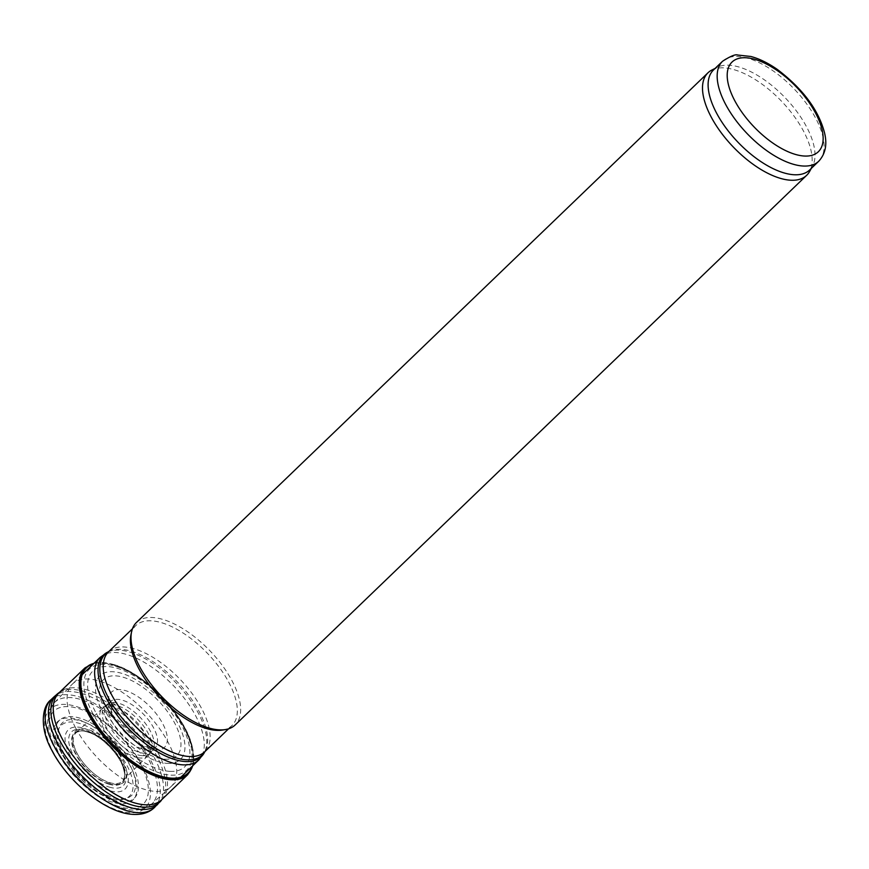<?xml version="1.0" encoding="UTF-8"?>
<svg xmlns="http://www.w3.org/2000/svg" width="869" height="869" viewBox="0 0 869 869"><rect width="100%" height="100%" fill="white"/><g stroke="black" fill="none" stroke-linecap="round" stroke-linejoin="round"><path stroke-width="0.65" stroke-dasharray="4.34 3.26" d="M192.603 765.893A73.463 34.336 46.1 0 0 192.418 747.383A73.463 34.336 46.1 0 0 186.716 731.676A73.463 34.336 46.1 0 0 127.949 670.564A73.463 34.336 46.1 0 0 112.449 664.231A73.463 34.336 46.1 0 0 93.961 663.34M167.337 763.373A58.038 27.124 46.1 0 0 175.886 719.749A58.038 27.124 46.1 0 0 113.328 671.748A58.038 27.124 46.1 0 0 104.41 715.1A58.038 27.124 46.1 0 0 167.337 763.373M164.73 759.202A52.803 24.68 46.1 0 0 172.844 719.76A52.803 24.68 46.1 0 0 115.968 675.865A52.803 24.68 46.1 0 0 107.528 715.046A52.803 24.68 46.1 0 0 164.73 759.202M137.802 757.681A32.794 15.327 46.1 0 0 147.86 755.715A32.794 15.327 46.1 0 0 148.458 755.042A32.794 15.327 46.1 0 0 136.118 721.509A32.794 15.327 46.1 0 0 103.085 707.866A32.794 15.327 46.1 0 0 102.39 708.441A32.794 15.327 46.1 0 0 103.129 727.581A32.794 15.327 46.1 0 0 137.802 757.681M108.603 783.675A34.13 15.957 46.1 0 0 124.115 770.76A34.13 15.957 46.1 0 0 121.845 764.068A34.13 15.957 46.1 0 0 93.026 734.109A34.13 15.957 46.1 0 0 86.433 731.579A34.13 15.957 46.1 0 0 74.017 749.828A34.13 15.957 46.1 0 0 108.603 783.675M112.948 798.872A49.164 22.974 46.1 0 0 128.731 769.011A49.164 22.974 46.1 0 0 77.645 722.899A49.164 22.974 46.1 0 0 61.569 752.489A49.164 22.974 46.1 0 0 112.948 798.872M115.544 803.043A54.291 25.375 46.1 0 0 131.773 769A54.291 25.375 46.1 0 0 74.995 718.782A54.291 25.375 46.1 0 0 58.451 752.532A54.291 25.375 46.1 0 0 115.544 803.043M161.775 799.654A74.104 34.641 46.1 0 0 163.144 798.133A74.104 34.641 46.1 0 0 135.325 722.269A74.104 34.641 46.1 0 0 60.602 691.507A74.104 34.641 46.1 0 0 59.027 692.832M713.482 69.987A69.368 32.425 -133.9 0 1 717.273 67.304A69.368 32.425 -133.9 0 1 784.935 97.513A69.368 32.425 -133.9 0 1 812.472 166.294A69.368 32.425 -133.9 0 1 809.647 169.976M711.907 70.02A71.149 33.25 -133.9 0 1 781.307 101A71.149 33.25 -133.9 0 1 809.55 171.551M136.52 622.41A71.149 33.25 -133.9 0 1 209.798 650.642A71.149 33.25 -133.9 0 1 235.151 724.974M130.947 634.826A69.368 32.425 -133.9 0 1 135.792 625.582A69.368 32.425 -133.9 0 1 207.235 653.108A69.368 32.425 -133.9 0 1 231.958 725.572A69.368 32.425 -133.9 0 1 222.529 730.047M75.614 727.874A71.149 33.25 -133.9 0 1 72.17 684.305A71.149 33.25 -133.9 0 1 72.583 683.903A71.149 33.25 -133.9 0 1 145.862 712.135A71.149 33.25 -133.9 0 1 171.215 786.456A71.149 33.25 -133.9 0 1 170.791 786.847A71.149 33.25 -133.9 0 1 124.528 780.004A71.149 33.25 -133.9 0 1 75.614 727.874M61.786 753.673A53.976 25.223 -133.9 0 1 95.155 725.354A53.976 25.223 -133.9 0 1 133.783 798.611A53.976 25.223 -133.9 0 1 61.786 753.673M64.273 754.042A50.196 23.463 -133.9 0 1 95.308 727.711A50.196 23.463 -133.9 0 1 131.219 795.83A50.196 23.463 -133.9 0 1 64.273 754.042M76.733 752.902A35.292 16.5 -133.9 0 1 98.555 734.392A35.292 16.5 -133.9 0 1 123.811 782.285A35.292 16.5 -133.9 0 1 76.733 752.902M192.245 766.241A73.115 34.173 46.1 0 0 161.873 696.732A73.115 34.173 46.1 0 0 93.602 663.677M170.965 775.126A70.172 32.794 46.1 0 0 180.926 722.096A70.172 32.794 46.1 0 0 105.236 664.329A70.172 32.794 46.1 0 0 94.83 717.023A70.172 32.794 46.1 0 0 170.965 775.126M169.922 771.357A66.37 31.023 46.1 0 0 179.416 721.27A66.37 31.023 46.1 0 0 107.843 666.577A66.37 31.023 46.1 0 0 97.925 716.349A66.37 31.023 46.1 0 0 169.922 771.357M154.769 749.969A38.279 17.891 46.1 0 0 162.09 722.508A38.279 17.891 46.1 0 0 121.106 689.704A38.279 17.891 46.1 0 0 113.535 716.968A38.279 17.891 46.1 0 0 154.769 749.969M146.025 749.914A32.142 15.023 46.1 0 0 155.084 747.861A32.142 15.023 46.1 0 0 143.602 714.307A32.142 15.023 46.1 0 0 110.526 701.522A32.142 15.023 46.1 0 0 111.721 721.172A32.142 15.023 46.1 0 0 146.025 749.914M142.364 753.065A32.186 15.045 46.1 0 0 151.814 751.066A32.186 15.045 46.1 0 0 140.3 717.479A32.186 15.045 46.1 0 0 107.202 704.661A32.186 15.045 46.1 0 0 108.169 723.931A32.186 15.045 46.1 0 0 142.364 753.065M139.92 755.4A32.403 15.142 46.1 0 0 150.261 752.76A32.403 15.142 46.1 0 0 138.073 719.63A32.403 15.142 46.1 0 0 105.431 706.149A32.403 15.142 46.1 0 0 105.584 725.843A32.403 15.142 46.1 0 0 139.92 755.4M109.114 782.458A33.5 15.653 46.1 0 0 122.42 781.144A33.5 15.653 46.1 0 0 110.352 746.286A33.5 15.653 46.1 0 0 75.983 732.871A33.5 15.653 46.1 0 0 75.201 749.197A33.5 15.653 46.1 0 0 109.114 782.458M108.636 784.088A34.478 16.109 46.1 0 0 122.638 765.893A34.478 16.109 46.1 0 0 87.867 731.948A34.478 16.109 46.1 0 0 73.669 749.936A34.478 16.109 46.1 0 0 108.636 784.088M109.32 787.108A37.324 17.445 46.1 0 0 123.691 766.664A37.324 17.445 46.1 0 0 85.738 730.318A37.324 17.445 46.1 0 0 71.149 750.555A37.324 17.445 46.1 0 0 109.32 787.108M110.363 790.877A41.017 19.172 46.1 0 0 125.19 767.49A41.017 19.172 46.1 0 0 83.12 728.07A41.017 19.172 46.1 0 0 68.054 751.229A41.017 19.172 46.1 0 0 110.363 790.877M125.516 812.276A68.597 32.066 46.1 0 0 142.516 766.252A68.597 32.066 46.1 0 0 69.868 704.944A68.597 32.066 46.1 0 0 52.444 750.62A68.597 32.066 46.1 0 0 125.516 812.276M154.508 807.464A74.701 34.912 46.1 0 0 127.819 729.482A74.701 34.912 46.1 0 0 50.934 699.784M157.789 804.281A74.68 34.901 46.1 0 0 131.121 726.31A74.68 34.901 46.1 0 0 54.258 696.623M161.33 800.403A74.484 34.814 46.1 0 0 133.359 724.159A74.484 34.814 46.1 0 0 58.256 693.234M187.693 774.713A74.104 34.63 46.1 0 0 161.33 697.264A74.104 34.63 46.1 0 0 84.956 667.903M722.552 61.264A69.368 32.425 -133.9 0 1 794.005 88.79A69.368 32.425 -133.9 0 1 818.717 161.254M108.592 651.739A69.368 32.425 -133.9 0 1 180.035 679.265A69.368 32.425 -133.9 0 1 204.758 751.739L205.095 751.272A69.976 32.707 -133.9 0 1 204.921 751.576L205.095 751.272A69.976 32.707 -133.9 0 0 177.309 681.893A69.976 32.707 -133.9 0 0 109.059 651.424L108.592 651.739M107.354 652.293A70.541 32.968 -133.9 0 1 176.157 683.001A70.541 32.968 -133.9 0 1 204.161 752.945M100.141 657.399A71.149 33.25 -133.9 0 1 173.42 685.63A71.149 33.25 -133.9 0 1 198.773 759.951M57.615 745.841A70.248 32.837 -133.9 0 1 54.269 702.76A70.248 32.837 -133.9 0 1 126.983 730.286A70.248 32.837 -133.9 0 1 151.651 804.021A70.248 32.837 -133.9 0 1 105.975 797.351A70.248 32.837 -133.9 0 1 57.615 745.841M56.713 750.914A64.458 30.133 -133.9 0 1 96.568 717.099A64.458 30.133 -133.9 0 1 142.69 804.585A64.458 30.133 -133.9 0 1 56.713 750.914M192.418 747.383C186.216 715.991 143.57 671.661 112.449 664.231M148.458 755.042L155.084 747.861L151.184 748.242C133.869 744.103 122.768 730.97 114.219 717.468C106.778 701.739 111.243 701.392 110.526 701.522L103.085 707.866M147.86 755.715L122.42 781.144L124.18 777.94C124.202 777.212 126.059 774.92 121.845 764.079M102.39 708.441L75.983 732.871L79.264 731.231C79.991 731.242 82.359 729.471 93.026 734.109M124.115 770.76C122.051 756.78 100.326 734.186 86.433 731.579M162.503 798.937L163.144 798.133M59.765 692.126L60.602 691.507M192.885 765.622L193.037 750.251L186.716 731.676M94.243 663.069L109.613 663.514L127.928 670.553M717.273 67.304L715.144 68.39M812.472 166.294L811.309 168.38M135.792 625.582L132.425 628.819M231.958 725.572L228.59 728.809M82.251 674.605L72.583 683.903M180.882 777.168L171.215 786.456M170.791 786.847L151.651 804.021C140.485 812.721 128.71 810.017 123.094 808.518L105.855 801.37C84.641 788.933 67.999 771.846 55.92 750.143C45.416 732.654 44.873 716.871 54.269 702.76L72.17 684.305"/><path stroke-width="1.3" d="M93.961 663.34A73.463 34.336 46.1 0 0 91.962 717.761A73.463 34.336 46.1 0 0 171.671 778.559A73.463 34.336 46.1 0 0 192.603 765.893M161.764 799.654L187.693 774.713A74.104 34.63 46.1 0 1 171.171 779.775A74.104 34.63 46.1 0 1 90.789 718.391A74.104 34.63 46.1 0 1 84.956 667.903L59.027 692.832A74.104 34.641 46.1 0 0 62.861 740.008A74.104 34.641 46.1 0 0 142.483 804.553A74.104 34.641 46.1 0 0 161.775 799.654M818.717 161.254L809.647 169.976A69.368 32.425 -133.9 0 1 764.59 163.969A69.368 32.425 -133.9 0 1 716.436 112.861A69.368 32.425 -133.9 0 1 713.482 69.987L722.552 61.264C730.46 56.17 735.489 54.095 737.629 55.029L750.859 56.474C759.506 58.799 768.402 63.176 777.549 69.607C802.902 88.986 818.555 110.005 824.496 132.675C827.386 144.417 825.452 153.943 818.717 161.254A69.368 32.425 -133.9 0 1 773.66 155.247A69.368 32.425 -133.9 0 1 725.496 104.139A69.368 32.425 -133.9 0 1 722.552 61.264M811.309 168.38L809.55 171.551A71.149 33.25 -133.9 0 1 806.649 175.332A71.149 33.25 -133.9 0 1 760.44 169.173A71.149 33.25 -133.9 0 1 711.048 116.75A71.149 33.25 -133.9 0 1 708.018 72.768A71.149 33.25 -133.9 0 1 711.907 70.02L715.144 68.39M806.649 175.332L235.151 724.974A71.149 33.25 -133.9 0 1 225.484 729.558A71.149 33.25 -133.9 0 1 139.54 666.393A71.149 33.25 -133.9 0 1 131.556 631.893A71.149 33.25 -133.9 0 1 136.52 622.41L708.018 72.768M225.484 729.558L222.529 730.047A69.368 32.425 -133.9 0 1 138.736 668.457A69.368 32.425 -133.9 0 1 130.947 634.826L131.556 631.893M93.602 663.677A73.115 34.173 46.1 0 0 92.31 717.653A73.115 34.173 46.1 0 0 171.638 778.157A73.115 34.173 46.1 0 0 192.245 766.241M154.508 807.464C148.425 813.351 139.898 815.513 128.938 813.971C102.542 810.364 67.054 780.264 51.749 750.11C39.833 728.917 41.419 706.899 50.934 699.784A74.701 34.912 46.1 0 0 54.258 746.406A74.701 34.912 46.1 0 0 134.26 812.33A74.701 34.912 46.1 0 0 154.508 807.464L163.144 798.133M50.934 699.784L54.258 696.623A74.68 34.901 46.1 0 0 57.81 743.658A74.68 34.901 46.1 0 0 137.91 809.18A74.68 34.901 46.1 0 0 157.789 804.281M54.258 696.623L58.256 693.234A74.484 34.814 46.1 0 0 60.395 741.746A74.484 34.814 46.1 0 0 140.354 806.834A74.484 34.814 46.1 0 0 161.33 800.403M734.663 100.511A62.253 29.101 -133.9 0 1 773.149 67.858A62.253 29.101 -133.9 0 1 817.686 152.336A62.253 29.101 -133.9 0 1 734.663 100.511M228.59 728.809L204.758 751.739A69.368 32.425 -133.9 0 1 159.7 745.732A69.368 32.425 -133.9 0 1 111.536 694.613A69.368 32.425 -133.9 0 1 108.592 651.739L132.425 628.819M108.212 697.372A69.976 32.707 -133.9 0 1 108.744 651.587L107.354 652.293A70.541 32.968 -133.9 0 0 106.496 698.611A70.541 32.968 -133.9 0 0 159.32 752.836A70.541 32.968 -133.9 0 0 204.161 752.945L204.932 751.566A69.976 32.707 -133.9 0 1 160.33 751.012A69.976 32.707 -133.9 0 1 108.212 697.372M204.161 752.945L198.773 759.951A71.149 33.25 -133.9 0 1 152.564 753.792A71.149 33.25 -133.9 0 1 103.172 701.37A71.149 33.25 -133.9 0 1 100.141 657.399L107.354 652.293M58.256 693.234L60.602 691.507M187.693 774.713L192.885 765.622M84.956 667.903L94.243 663.069M100.141 657.399L82.251 674.605M198.773 759.951L180.882 777.168"/></g></svg>
